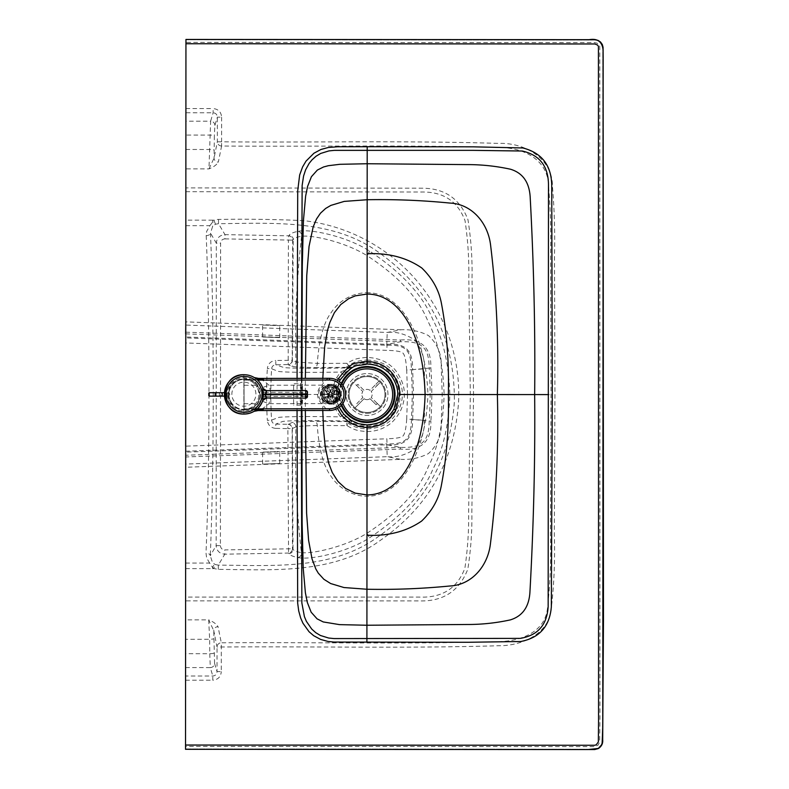 <?xml version="1.0" encoding="UTF-8"?>
<svg xmlns="http://www.w3.org/2000/svg" width="789" height="789" viewBox="0 0 789 789"><rect width="100%" height="100%" fill="white"/><g stroke="black" fill="none" stroke-linecap="round" stroke-linejoin="round"><path stroke-width="0.59" stroke-dasharray="3.94 2.96" d="M367.072 360.011C376.797 360.435 384.401 363.108 389.865 368.029C393.415 369.745 402.962 382.635 402.331 394.51L427.954 394.52C426.977 371.205 423.289 352.022 416.898 336.952C411.207 322.247 396.403 292.946 367.112 292.67L367.072 360.011C356.687 360.81 355.444 361.648 348.334 365.524A4.28 1.933 90 0 1 346.815 367.349L346.953 363.315L348.334 365.524L350.651 365.613L351.805 367.349L345.651 372.339L340.049 379.716L336.272 394.47C336.351 401.956 338.767 408.584 343.521 414.343L351.776 421.612L351.283 422.164A4.28 4.27 -137.4 0 0 349.251 421.612L314.663 421.356C301.013 421.592 293.39 422.026 291.782 422.648L287.955 424.324L275.785 424.107C273.339 423.871 271.939 422.529 271.574 420.103A427.608 427.608 -90 0 1 271.603 368.759C271.968 366.333 273.379 364.991 275.825 364.755L287.985 364.548C290.539 364.262 291.94 362.832 292.186 360.277L295.954 361.983L317.306 363.423L346.953 363.315C354.517 359.143 355.898 358.275 367.072 357.397C377.448 357.94 385.525 360.898 391.295 366.274C395.072 368.187 404.984 381.975 404.313 394.51C404.372 400.408 402.834 406.374 399.707 412.4C395.496 419.206 391.255 423.703 386.965 425.882C381.531 429.502 374.883 431.396 367.033 431.573C355.819 430.676 354.488 429.818 346.913 425.636L317.277 425.498C304.82 425.823 297.7 426.297 295.914 426.908L292.147 428.605C291.9 426.05 290.5 424.62 287.955 424.324L287.877 428.605L292.147 428.605L292.482 548.759L293.005 549.322C294.041 550.86 296.842 551.945 301.398 552.576C296.546 510.463 294.711 468.567 295.914 426.908A4.28 4.211 -100.6 0 0 291.782 422.648M385.407 404.53A20.918 20.918 0 0 1 357.013 412.844A20.918 20.918 0 0 1 348.699 384.45A20.918 20.918 0 0 1 377.093 376.136A20.918 20.918 0 0 1 385.407 404.53A20.918 20.918 0 0 1 357.013 412.844A20.918 20.918 0 0 1 348.699 384.45A20.918 20.918 0 0 1 377.093 376.136A20.918 20.918 0 0 1 385.407 404.53M339.221 407.252L337.554 402.932L336.311 394.47L336.755 389.421L339.29 381.57M230.753 401.581A14.971 14.971 0 0 0 251.06 407.558A14.971 14.971 0 0 0 257.036 387.241A14.971 14.971 0 0 1 247.588 408.919A14.971 14.971 0 0 1 228.928 394.401A14.971 14.971 0 0 1 257.036 387.241A14.971 14.971 0 0 0 236.72 381.274A14.971 14.971 0 0 0 230.753 401.581M300.076 394.451L301.733 394.451L302.374 405.191L302.66 394.451L302.384 383.71L301.723 394.451L301.95 383.829A1.706 1.479 3.5 0 1 300.274 385.2C300.57 382.192 300.777 385.269 300.895 394.451L300.816 399.54C300.648 405.053 300.461 406.443 300.254 403.692L300.461 383.76L293.616 383.75L293.607 405.132L293.616 383.75M300.451 405.142L300.254 403.692A1.706 1.479 -3.4 0 1 301.931 405.073L302.049 406.335L300.451 405.142L293.607 405.132M301.349 378.345L301.329 410.497M337.445 408.406L335.719 403.485L334.556 394.47L334.97 389.095L337.524 380.406M301.931 410.497L301.94 405.171A1.706 1.479 -3.4 0 0 301.931 405.073L301.733 394.451L297.068 394.451L297.058 410.507M185.523 749.303L185.523 746.384L594.738 746.621L597.904 745.299L599.67 742.173L599.936 717.743L599.788 46.028L597.145 43.168L594.59 42.616L185.948 42.369L185.948 39.46M185.523 748.948L591.316 749.195C598.378 749.915 602.046 746.7 602.332 739.549L602.924 653.4L602.737 47.981C601.701 42.004 598.042 39.361 591.74 40.052L185.948 39.805L591.74 40.052C598.042 39.361 601.701 42.004 602.737 47.981L602.924 653.4L602.332 739.549C602.046 746.7 598.378 749.915 591.316 749.195L185.523 748.948M185.859 191.688L421.819 192.023C443.329 191.688 457.738 201.234 465.037 220.673C467.857 239.678 469.12 258.772 468.804 277.955L470.303 394.638L468.646 511.883C468.913 530.691 467.66 549.469 464.889 568.188C457.255 588.436 442.027 598.062 419.206 597.076L185.612 597.066L185.859 187.9L421.947 188.196C444.631 188.216 459.977 198.749 467.985 219.806C471.072 239.6 472.414 258.96 472.019 277.876L473.538 394.549L471.852 511.972C472.207 530.514 470.865 549.548 467.847 569.056C459.425 590.991 443.231 601.612 419.275 600.912L185.612 600.853L185.583 639.297L209.637 639.287L208.69 619.878L185.593 619.888M185.632 568.613L212.507 568.632L212.507 567.311L213.77 568.534L215.279 564.559L218.306 565.111C274.158 565.555 332.889 570.013 378.355 536.579C425.015 504.151 450.361 459.198 454.365 401.729C454.928 339.388 430.528 290.214 381.166 254.216C335.118 219.086 275.923 223.129 218.514 223.691L215.486 224.234L212.764 226.048L210.476 233.071C214.233 324.457 214.154 464.336 210.278 555.722L212.557 562.744L215.279 564.559M212.507 568.632A7.949 6.42 25.5 0 0 213.77 568.534L218.306 569.372C273.536 569.826 334.072 574.382 380.702 540.11C428.516 506.863 454.474 460.796 458.577 401.917C461.23 341.42 432.076 284.257 383.582 250.734C359.547 234.155 333.017 224.125 303.992 220.654C275.617 219.342 247.125 218.928 218.523 219.431A12.9 12.831 -119.6 0 0 213.977 220.259A7.949 6.42 -25.4 0 0 212.714 220.161L212.714 221.482L214.647 224.609M215.486 224.234L213.977 220.259L209.864 225.703A4.28 2.249 -136.5 0 0 212.764 226.048M185.839 225.693L209.864 225.703L206.688 231.345L206.205 235.674A4.28 2.604 177.7 0 0 210.476 233.071L216.324 243.16L216.147 545.633C216.669 550.86 219.549 553.71 224.796 554.174L288.557 553.059L289.09 553.661C290.056 555.298 293.025 556.59 297.966 557.537C309.84 560.397 346.805 552.497 369.183 538.039C401.7 516.41 422.934 493.49 432.855 469.297C443.221 449.474 448.892 424.551 449.858 394.539C448.892 364.193 443.162 339.073 432.668 319.18C422.648 295.076 401.542 272.333 369.351 250.941C347.002 236.463 310.047 228.504 298.163 231.355C293.222 232.291 290.263 233.583 289.277 235.221L288.744 235.822L224.983 234.629C219.746 235.092 216.857 237.933 216.324 243.16L220.595 243.16L220.417 545.643L216.147 545.633L210.278 555.722A4.28 2.604 -177.7 0 0 206.008 553.109L206.629 557.912L209.667 563.08A4.28 2.249 136.5 0 1 212.557 562.744M206.205 235.674C209.963 325.581 209.884 463.202 206.008 553.109M185.632 563.07L209.667 563.08L212.507 567.311L214.44 564.184M218.306 569.372L218.306 565.111L224.796 554.174L224.737 549.913L292.482 548.759C292.285 551.205 290.983 552.635 288.557 553.059L287.877 428.605L275.706 428.378L275.785 424.107L282.442 421.533C286.407 420.507 315.738 420.34 349.754 421.06L349.251 421.612A4.28 1.785 -89.9 0 1 350.612 423.348L348.294 423.427L346.913 425.636L346.785 421.602L348.294 423.427C355.425 427.322 356.608 428.141 367.033 428.969C382.458 427.668 389.796 423.851 397.893 411.355C400.901 405.704 402.39 400.082 402.331 394.51M218.523 219.431L218.514 223.691L224.983 234.629L224.924 238.889C222.301 239.116 220.861 240.537 220.595 243.16M297.966 557.537A4.28 3.965 98.1 0 0 301.398 552.576C311.665 554.174 344.862 547.043 366.974 533.265C398.396 512.692 418.791 490.659 428.151 467.147C437.925 447.945 443.24 423.732 444.108 394.53L427.954 394.52C426.948 417.835 423.239 437.027 416.829 452.077C411.118 466.782 396.275 496.064 366.993 496.311C347.86 495.936 335.739 483.647 331.39 476.734C323.687 466.871 318.983 449.789 317.277 425.498A4.28 2.683 -90.6 0 0 314.663 421.356M449.858 394.539L444.108 394.53C443.25 365.021 437.875 340.621 427.973 321.34C418.515 297.926 398.238 276.051 367.141 255.715L367.112 292.67C347.979 293.015 335.848 305.284 331.488 312.197C323.766 322.05 319.042 339.122 317.306 363.423A4.28 2.683 90.6 0 1 314.703 367.556L349.28 367.349L349.783 367.901L340.523 372.083L336.548 377.842C329.861 391.66 331.183 404.668 340.493 416.858L349.754 421.06A4.28 4.27 -137.5 0 1 351.776 421.612M350.651 365.613L349.28 367.349A4.28 4.27 137.6 0 0 351.322 366.786A31.856 31.856 0 0 1 398.909 394.51A31.856 31.856 0 0 1 351.283 422.164L350.612 423.348A33.217 33.217 0 0 0 400.27 394.51A33.217 33.217 0 0 0 350.651 365.613M351.805 367.349A4.28 4.27 137.5 0 1 349.783 367.901C318.648 368.502 291.368 368.424 283.941 367.566L275.825 364.755L275.755 360.484L292.186 360.277L292.67 240.132C292.472 237.686 291.171 236.246 288.744 235.822L288.399 240.063L292.67 240.132L293.192 239.57L292.394 360.474A4.28 4.27 133.4 0 1 288.192 364.745L291.812 366.244C293.4 366.865 301.033 367.299 314.703 367.556M342.88 418.18L345.621 416.612A30.801 30.801 0 0 0 397.853 394.51A30.801 30.801 0 0 0 345.651 372.339L342.909 370.771M343.55 374.607L340.523 372.083C307.809 372.655 282.403 372.28 278.31 371.382L271.603 368.759L267.353 368.502C268.082 363.64 270.883 360.967 275.755 360.484M343.521 414.343L340.493 416.858C308.755 416.276 284.06 416.572 278.704 417.411L271.574 420.103L267.323 420.359A431.908 431.908 0 0 1 267.353 368.502M369.351 250.941A4.28 0.602 -59.6 0 1 367.141 255.715C345.049 241.907 311.862 234.727 301.595 236.325C297.029 236.947 294.228 238.031 293.192 239.57A4.28 4.241 -134.6 0 0 289.277 235.221M298.163 231.355A4.28 3.965 -98 0 1 301.595 236.325C296.684 278.428 294.81 320.314 295.954 361.983A4.28 4.211 100.7 0 1 291.812 366.244M366.974 533.265A4.28 0.602 59.7 0 1 369.183 538.039A4.28 0.602 59.7 0 0 366.974 533.265L367.033 428.969M185.523 746.384L185.563 676.005L212.803 676.015C215.397 675.759 216.807 674.299 217.014 671.626L221.285 671.626L221.305 642.788C314.229 642.108 405.497 644.297 498.194 641.625C521.697 641.299 545.86 631.516 547.576 607.175C550.239 583.416 551.186 559.145 550.416 534.38L551.018 394.066L550.594 254.985C551.146 231.877 550.485 209.164 548.621 186.855C548.523 160.325 524.389 147.316 498.589 147.523C405.29 144.722 314.515 146.813 221.601 146.004L218.326 162.139A4.28 4.044 -171.3 0 1 214.066 158.086L214.342 135.816A4.28 0.74 0.6 0 0 210.071 135.077L185.888 135.057L185.898 112.758L213.138 112.778C215.742 113.034 217.143 114.504 217.35 117.166L217.34 141.803L214.066 158.086L208.957 168.905L210.633 121.2L185.898 121.181M185.888 135.057L185.869 168.876L208.957 168.905C213.464 167.12 216.58 164.862 218.326 162.139M214.894 125.412A4.28 4.201 16.6 0 0 210.633 121.2L213.138 112.778L213.138 108.557C218.346 109.109 221.167 111.979 221.62 117.176L217.35 117.166L214.894 125.412L214.342 135.816M185.563 676.005L185.583 639.297M221.62 117.176L221.61 141.803C314.712 142.641 404.895 140.472 498.944 143.411C524.675 142.424 552.773 158.707 552.438 186.322C554.381 209.115 555.061 231.996 554.499 254.985L554.943 394.066L554.332 534.39C555.121 558.977 554.134 583.485 551.353 607.905C549.716 633.745 521.904 646.023 498.54 645.737C405.082 648.538 314.416 646.27 221.305 647L217.034 647L213.78 630.707A4.28 4.044 -8.7 0 1 218.04 626.663L221.305 642.788A4.28 4.201 -15.8 0 0 217.034 647L217.014 671.626L214.569 663.381A4.28 4.201 -16.5 0 1 210.298 667.593L209.766 653.716L185.573 653.696M221.601 146.004A4.28 4.201 -164.1 0 1 217.34 141.803L221.61 141.803L221.601 146.004L221.61 141.803M185.948 42.369L185.898 112.758M185.869 168.876L185.859 187.9M214.569 663.381L213.78 630.707L208.69 619.878C213.188 621.673 216.314 623.931 218.04 626.663M185.573 667.573L210.298 667.593L212.803 676.015L212.793 680.226C218.001 679.684 220.831 676.814 221.285 671.626M262.619 337.002L279.72 337.633L262.619 337.002L262.619 325.019L279.72 325.65L262.619 325.019M279.72 337.633L279.72 325.65M262.619 464.11L279.72 463.478L262.619 464.11L262.619 452.127L279.72 451.495L262.619 452.127M279.72 463.478L279.72 451.495M185.642 467.266L185.642 337.899L386.748 345.266C406.473 344.685 410.852 350.198 411.473 369.716L412.322 394.569L411.473 419.413L424.245 420.281C425.015 429.926 421.829 439.581 414.689 449.247C405.132 455.243 395.97 457.719 387.221 456.683L401.029 459.366L185.691 467.266M185.642 337.899L185.642 325.058L387.221 332.445L401.029 329.763C410.714 329.279 419.817 331.193 428.338 335.503C437.53 343.757 441.83 354.33 441.248 367.22L442.234 394.569L441.248 421.908C441.83 434.798 437.53 445.371 428.338 453.626C419.817 457.936 410.714 459.849 401.029 459.366M386.748 345.266L387.221 332.445C395.97 331.41 405.132 333.885 414.689 339.881C421.829 349.547 425.015 359.202 424.245 368.848L425.123 394.569L424.245 420.281M185.77 332.159L400.546 340.039L400.487 341.745C421.533 341.085 429.068 347.022 429.167 368.088L412.657 369.627L413.515 394.569L407.538 394.569L406.7 370.041L412.657 369.627C412.637 350.711 406.513 343.136 387.064 344.359L185.77 336.982M407.538 394.569L406.7 419.087L412.657 419.501C412.588 438.398 406.621 445.982 387.064 444.769L185.701 452.156M400.546 340.039C421.375 338.136 431.475 347.446 430.863 367.97L429.167 368.088A368.591 368.591 90 0 1 429.167 421.04C429.068 442.067 421.553 448.063 400.487 447.383L387.064 444.769L386.847 438.783L185.701 446.16M185.77 333.875L400.487 341.745L387.064 344.359L386.847 350.346L185.76 342.968M185.642 325.058L185.642 321.863M401.029 329.763L185.78 321.873M329.536 385.219A9.044 8.837 89.9 0 1 338.392 394.244A9.044 8.837 89.9 0 1 329.565 403.307A9.044 8.837 89.9 0 1 320.719 394.273A9.044 8.837 89.9 0 1 329.536 385.219L331.36 385.21A9.044 8.837 -90.1 0 0 322.543 394.273A9.044 8.837 -90.1 0 0 331.39 403.297A9.044 8.837 -90.1 0 0 340.217 394.244A9.044 8.837 -90.1 0 0 331.36 385.21L331.183 384.361A9.902 9.675 89.9 0 1 340.868 394.244A9.902 9.675 89.9 0 1 331.212 404.155L331.39 403.297A9.044 8.837 -90.1 0 0 340.217 394.244A9.044 8.837 -90.1 0 0 331.36 385.21A9.044 8.837 -90.1 0 0 322.543 394.273A9.044 8.837 -90.1 0 0 331.39 403.297L331.212 404.155A9.902 9.675 -90.1 0 0 340.868 394.244A9.902 9.675 -90.1 0 0 331.183 384.361L328.283 384.361A9.902 9.675 89.9 0 1 337.968 394.244A9.902 9.675 89.9 0 1 328.313 404.165L331.212 404.155L328.313 404.165A9.902 9.675 89.9 0 1 318.628 394.273A9.902 9.675 89.9 0 1 328.283 384.361L331.183 384.361A9.902 9.675 -90.1 0 0 321.517 394.273A9.902 9.675 -90.1 0 0 331.212 404.155A9.902 9.675 89.9 0 1 321.517 394.273A9.902 9.675 89.9 0 1 331.183 384.361L331.36 385.21A9.044 8.837 89.9 0 1 340.217 394.244A9.044 8.837 89.9 0 1 331.39 403.297A9.044 8.837 89.9 0 1 322.543 394.273A9.044 8.837 89.9 0 1 331.36 385.21M329.565 403.307L331.39 403.297M333.145 395.181L331.321 395.19L335.542 398.317L337.367 398.317L333.145 395.181A2.032 1.992 -90.1 0 0 333.333 394.599L338.55 394.589L333.333 394.599M331.508 394.599A2.032 1.992 89.9 0 1 331.321 395.19M331.331 393.356L333.155 393.356L337.376 390.21L335.552 390.21L331.331 393.356A2.032 1.992 89.9 0 1 331.518 393.948L338.55 393.938L331.518 393.948M333.343 393.938A2.032 1.992 -90.1 0 0 333.155 393.356M332.277 396.068L330.453 396.078L332.07 401.147L333.895 401.147L332.277 396.068A2.032 1.992 -90.1 0 0 332.771 395.713L336.992 398.849L335.167 398.849A7.357 7.18 89.9 0 1 332.07 401.147M335.167 398.849L330.936 395.713L332.771 395.713M330.936 395.713A2.032 1.992 89.9 0 1 330.453 396.078L328.845 401.137L327.021 401.137A7.357 7.18 89.9 0 1 323.934 398.839L325.758 398.839L329.97 395.693L328.145 395.693L323.934 398.839M332.08 387.379L330.473 392.458L332.297 392.458L333.905 387.369L332.08 387.379A7.357 7.18 89.9 0 1 335.167 389.677L337.002 389.677L332.78 392.823L330.956 392.823L335.167 389.677M329.26 392.241L331.084 392.241L329.467 387.162L327.642 387.172L329.26 392.241A2.032 1.992 89.9 0 1 329.861 392.251L331.469 387.172L333.293 387.172L331.686 392.251L329.861 392.251M331.686 392.251A2.032 1.992 -90.1 0 0 331.084 392.241M331.064 396.265L329.24 396.265L327.632 401.345L329.457 401.345L331.064 396.265A2.032 1.992 -90.1 0 0 331.666 396.275L333.283 401.345L331.459 401.354L329.841 396.275L331.666 396.275M329.841 396.275A2.032 1.992 89.9 0 1 329.24 396.265M329.97 395.693A2.032 1.992 -90.1 0 0 330.453 396.058L328.628 396.058A2.032 1.992 89.9 0 1 328.145 395.693M323.934 389.667L328.165 392.804L329.989 392.804L325.758 389.667L323.934 389.667A7.357 7.18 89.9 0 1 327.031 387.369L328.855 387.369L330.473 392.439L328.648 392.449L327.031 387.369M329.407 394.569L322.376 394.579L329.407 394.569A2.032 1.992 -90.1 0 0 329.595 395.161L325.374 398.307L323.549 398.307L327.77 395.161L329.595 395.161M327.77 395.161A2.032 1.992 89.9 0 1 327.583 394.579M329.605 393.326L327.78 393.336L323.559 390.2L325.384 390.2L329.605 393.326A2.032 1.992 -90.1 0 0 329.417 393.918L322.376 393.928L329.417 393.918M327.593 393.918A2.032 1.992 89.9 0 1 327.78 393.336M338.55 393.938A7.357 7.18 -90.1 0 0 337.376 390.21M335.552 390.21A7.357 7.18 89.9 0 1 336.725 393.938M337.002 389.677A7.357 7.18 -90.1 0 0 333.905 387.369M329.457 401.345A7.357 7.18 -90.1 0 0 333.283 401.345M331.459 401.354A7.357 7.18 89.9 0 1 327.632 401.345M333.895 401.147A7.357 7.18 -90.1 0 0 336.992 398.849M325.384 390.2A7.357 7.18 -90.1 0 0 324.2 393.918M322.376 393.928A7.357 7.18 89.9 0 1 323.559 390.2M325.758 398.839A7.357 7.18 -90.1 0 0 328.845 401.137M323.549 398.307A7.357 7.18 89.9 0 1 322.376 394.579M324.2 394.579A7.357 7.18 -90.1 0 0 325.374 398.307M327.021 401.137L328.628 396.058M337.367 398.317A7.357 7.18 -90.1 0 0 338.55 394.589M336.725 394.599A7.357 7.18 89.9 0 1 335.542 398.317M328.855 387.369A7.357 7.18 -90.1 0 0 325.758 389.667M333.293 387.172A7.357 7.18 -90.1 0 0 329.467 387.162M327.642 387.172A7.357 7.18 89.9 0 1 331.469 387.172M262.629 387.784L262.648 387.823A4.28 4.28 -90.1 0 1 262.629 387.774L265.321 392.163L265.321 396.601L262.629 400.99L263.664 396.423L262.629 387.774L266.662 390.614L305.777 390.555L305.826 392.271L307.493 392.271M262.648 400.95L262.658 400.92A4.28 4.28 89.9 0 0 262.629 400.99L266.652 398.149L266.692 396.443L305.836 396.384L305.797 398.1L266.652 398.149M244.117 414.047A19.676 19.676 89.9 0 0 263.763 394.352A19.676 19.676 89.9 0 0 244.067 374.706A19.676 19.676 0 0 1 254.255 377.556L254.729 377.823M243.909 414.047L243.85 374.706L243.909 414.047M263.664 396.423L266.692 396.443M263.664 392.34L266.712 392.32L266.662 390.614M244.077 409.639L244.077 410.201C234.54 409.205 229.254 403.938 228.238 394.401C227.4 414.807 260.764 414.758 259.877 394.362L256.977 385.259C253.003 380.653 248.683 378.424 244.038 378.562L244.077 409.639L253.604 409.629M244.048 385.269L244.077 410.201C249.423 410.033 253.673 407.874 256.819 403.721C259.108 400.141 260.123 397.025 259.877 394.362C260.715 373.956 227.34 374.006 228.238 394.401C229.224 384.864 234.491 379.578 244.038 378.562L244.048 385.269L256.977 385.259M244.087 414.057A19.676 19.676 0 0 0 263.723 394.352A19.676 19.676 0 0 0 244.028 374.706A19.676 19.676 0 0 0 224.382 394.411A19.676 19.676 0 0 0 253.989 411.355L253.95 411.414M254.531 377.704A6.845 6.845 0 0 1 254.078 377.458L254.078 377.458A6.845 6.845 0 0 0 257.579 378.414C260.705 378.858 264.493 381.126 268.941 385.239A26.51 26.51 0 0 1 268.881 403.702C264.325 407.834 260.439 410.112 257.194 410.556A6.845 6.845 0 0 0 253.811 411.463C256.218 410.803 259.098 407.42 262.471 401.295A19.676 19.676 0 0 0 262.52 387.596C259.216 381.491 256.405 378.118 254.078 377.458L254.255 377.556M257.579 378.414L328.648 378.335A16.076 16.076 0 0 1 345.661 394.362A16.076 16.076 0 0 1 329.605 410.458M257.194 410.556L329.536 410.458A16.076 16.076 0 0 1 328.688 410.438C326.922 409.905 324.654 407.637 321.892 403.623A12.032 12.032 0 0 1 321.863 385.16L268.941 385.239L262.52 387.596M321.892 403.623L268.881 403.702L262.471 401.295M328.688 410.438L329.536 410.458M328.648 378.335C326.971 378.779 324.703 381.057 321.863 385.16M256.8 379.351L244.038 379.371M228.189 392.705A1.706 1.519 -90.1 0 0 228.199 396.127A1.706 1.519 -90.1 0 0 228.189 392.705L224.461 392.705M228.199 396.127L224.461 396.127M367.013 376.56A17.96 17.96 0 0 0 349.054 394.52A17.96 17.96 0 0 0 367.003 412.479A17.96 17.96 0 0 0 384.973 394.52A17.96 17.96 0 0 0 367.013 376.56A17.96 17.96 0 0 0 349.054 394.52A17.96 17.96 0 0 0 367.003 412.479A17.96 17.96 0 0 0 384.973 394.52A17.96 17.96 0 0 0 367.013 376.56M341.844 383.987A27.28 27.28 0 0 0 341.775 404.865M367.003 413.337A18.818 18.818 0 0 0 385.831 394.52A18.818 18.818 0 0 0 367.013 375.702A18.818 18.818 0 0 0 348.196 394.52A18.818 18.818 0 0 0 367.003 413.337A18.818 18.818 0 0 0 385.831 394.52A18.818 18.818 0 0 0 367.013 375.702A18.818 18.818 0 0 0 348.196 394.52A18.818 18.818 0 0 0 367.003 413.337M341.341 383.424A27.97 27.97 0 0 0 341.262 405.428M342.988 385.505A25.662 25.662 0 0 0 342.919 403.357M367.003 420.172A25.662 25.662 0 0 0 392.666 394.52A25.662 25.662 0 0 0 367.013 368.857A25.662 25.662 0 0 0 341.351 394.51A25.662 25.662 0 0 0 367.003 420.172M375.998 384.204L379.016 381.156A17.96 17.96 0 0 1 380.229 382.359L377.221 385.407A13.689 13.689 0 0 0 375.998 384.204L369.962 390.318A5.128 5.128 0 0 0 364.015 390.358L357.9 384.312A13.689 13.689 0 0 0 356.697 385.525L353.65 382.517A17.96 17.96 0 0 1 354.853 381.304A17.96 17.96 0 0 0 353.65 382.517L362.812 391.571A5.128 5.128 0 0 0 362.851 397.518L356.806 403.633A13.689 13.689 0 0 0 358.019 404.836L355.011 407.883A17.96 17.96 0 0 1 353.797 406.68A17.96 17.96 0 0 0 355.011 407.883L364.064 398.721A5.128 5.128 0 0 0 370.011 398.682L376.126 404.727A13.689 13.689 0 0 0 377.329 403.504L380.377 406.522A17.96 17.96 0 0 1 379.174 407.735A17.96 17.96 0 0 0 380.377 406.522L371.215 397.469A5.128 5.128 0 0 0 371.175 391.522L380.229 382.359A17.96 17.96 0 0 0 379.016 381.156L369.962 390.318A5.128 5.128 0 0 0 364.015 390.358L357.9 384.312M377.329 403.504L371.215 397.469A5.128 5.128 0 0 0 371.175 391.522L377.221 385.407M358.019 404.836L364.064 398.721A5.128 5.128 0 0 0 370.011 398.682L376.126 404.727M356.697 385.525L362.812 391.571A5.128 5.128 0 0 0 362.851 397.518L356.806 403.633M329.407 402.873L331.39 402.873A8.62 8.423 89.9 0 1 322.957 394.273A8.62 8.423 89.9 0 1 331.36 385.643L329.388 385.643A8.62 8.423 -90.1 0 0 320.975 394.273A8.62 8.423 -90.1 0 0 329.407 402.873A8.62 8.423 -90.1 0 0 337.81 394.244A8.62 8.423 -90.1 0 0 329.388 385.643L331.36 385.643A8.62 8.423 89.9 0 1 339.793 394.244A8.62 8.423 89.9 0 1 331.39 402.873L329.407 402.873M331.36 385.643A8.62 8.423 -90.1 0 0 322.957 394.273A8.62 8.423 -90.1 0 0 331.39 402.873A8.62 8.423 -90.1 0 0 339.793 394.244A8.62 8.423 -90.1 0 0 331.36 385.643M243.86 376.284L243.87 382.172A12.022 12.022 0 0 1 255.902 394.175A12.022 12.022 0 0 1 243.9 406.217L243.909 412.105A17.91 17.91 0 0 0 261.79 394.165A17.91 17.91 0 0 0 243.86 376.284A17.91 17.91 0 0 0 225.97 394.214A17.91 17.91 0 0 0 243.909 412.105L243.9 406.217A12.022 12.022 0 0 1 231.858 394.204A12.022 12.022 0 0 1 243.87 382.172L243.86 376.284M395.289 394.51A28.236 28.236 0 0 1 367.033 422.726A28.236 28.236 0 0 1 342.288 380.939A28.236 28.236 0 0 1 395.289 394.51M227.212 394.401A16.677 16.677 0 0 0 248.012 410.576A16.677 16.677 0 0 0 243.9 377.734A16.677 16.677 0 0 0 227.212 394.401M301.95 378.345L301.95 383.73A1.706 1.479 3.5 0 1 301.95 383.819L302.059 382.557L300.461 383.76M300.895 394.451L305.343 394.451L305.363 378.345M297.078 378.355L297.068 394.451L301.339 394.451M322.78 410.467L322.642 394.461L305.343 394.451L305.343 410.497M322.809 378.316L322.642 394.461L336.311 394.47M340.049 379.716L336.548 377.842M289.09 553.661A4.28 4.241 134.7 0 0 293.005 549.322L292.354 428.407A4.28 4.27 -133.3 0 0 288.153 424.137M224.924 238.889L288.399 240.063L288.192 364.745M275.706 428.378C270.844 427.885 268.043 425.212 267.323 420.359M220.417 545.643C220.673 548.256 222.113 549.686 224.737 549.913M212.714 220.161L185.839 220.141M185.879 149.456L209.933 149.496A4.28 0.74 0.6 0 1 214.204 150.245M214.036 652.976A4.28 0.74 -0.5 0 1 209.766 653.716L209.637 639.287A4.28 0.74 -0.5 0 0 213.908 638.548M185.908 108.547L213.138 108.557M185.563 680.217L212.793 680.226M411.473 419.413C410.852 438.931 406.473 444.444 386.748 443.862L387.221 456.683L185.642 464.07M185.642 451.229L386.748 443.862M412.322 394.569L425.123 394.569M411.473 369.716L424.245 368.848M406.7 370.041C406.049 360.484 404.777 354.813 402.863 353.028C401.226 351.49 395.881 350.592 386.847 350.346M413.515 394.569L412.657 419.501L430.863 421.158C431.484 441.672 421.385 450.983 400.546 449.089L185.691 456.969M406.7 419.087C406.079 428.457 404.826 434.108 402.932 436.031C401.473 437.589 396.108 438.506 386.847 438.783M430.863 367.97A370.297 370.297 0 0 1 430.863 421.158M431.82 394.569L430.113 394.569M400.546 449.089L400.487 447.383L185.691 455.253M305.836 396.384L305.826 392.271L266.712 392.32M329.595 403.613A9.231 9.231 0 0 0 338.816 394.372A9.231 9.231 0 0 0 329.575 385.15A9.231 9.231 0 0 0 320.354 394.401A9.231 9.231 0 0 0 329.595 403.613M254.739 408.85L244.077 408.87M244.038 380.14L257.658 380.12M244.067 403.741L256.819 403.721M220.792 392.715A1.706 1.519 -90.1 0 0 220.802 396.137M215.2 392.715L215.2 396.137M209.223 392.725L209.223 396.147M331.37 392.222L329.546 392.222M331.38 396.295L329.555 396.295M331.39 401.611L329.565 401.611M331.37 386.906L329.546 386.906M331.183 384.361C343.688 383.74 343.718 404.747 331.212 404.155"/><path stroke-width="1.18" d="M339.29 381.57L340.217 379.805C355.731 361.53 354.656 367.033 367.072 364.064C375.426 364.439 382.034 366.836 386.896 371.244C389.963 372.664 398.327 384.342 397.715 394.51L393.918 409.185C386.896 420.281 380.347 423.723 367.033 424.906L358.551 423.693L350.898 420.261L343.639 414.038L339.221 407.252M301.329 410.497L301.852 602.924L304.406 616.613L306.408 621.387L311.724 629.07L315.778 632.689L320.423 635.48L328.628 638.025L334.033 638.577L520.306 638.38C537.773 635.441 547.053 624.858 548.158 606.642L548.473 186.204C548.779 166.834 540.061 155.108 522.328 151.024L473.222 150.354L334.339 150.364L328.934 150.906L320.728 153.431L316.073 156.212L312.02 159.832L309.14 163.382L305.629 169.793L303.578 175.996L302.138 185.494L301.349 378.345M185.523 749.303L185.948 39.45L594.502 39.697L597.963 40.338L600.508 42.004L602.293 44.47L603.052 47.222L603.151 57.479L602.786 726.777L602.096 744.274L598.161 748.623L594.758 749.54L185.523 749.303L588.15 749.55L598.604 748.386C601.682 746.187 603.043 743.327 602.688 739.816L603.477 619.385L603.102 49.855C602.056 41.58 597.381 38.188 589.087 39.697L185.948 39.45M337.524 380.406L338.333 378.73C354.419 358.551 353.709 364.696 367.072 361.451C376.106 361.954 383.207 364.636 388.356 369.508C391.63 371.116 400.388 383.691 399.727 394.51L395.762 410.211C388.395 422.105 381.442 426.159 367.033 427.52L358.127 426.307L349.517 422.48L341.824 415.606L337.445 408.406M185.612 600.853L185.612 597.066M185.701 446.16L185.691 467.266M185.642 446.17L185.77 333.875M185.78 321.873L185.642 333.865M244.136 414.047A19.676 19.676 89.9 0 0 262.747 400.664L262.747 400.664C259.394 409.096 253.19 413.564 244.136 414.047L244.117 414.047A19.676 19.676 89.9 0 1 243.909 414.047L243.909 414.047C218.898 414.777 218.849 374.055 243.85 374.706L243.85 374.706A19.676 19.676 89.9 0 1 244.067 374.706A19.676 19.676 0 0 1 244.048 374.706L244.077 374.706A19.676 19.676 89.9 0 0 224.431 394.411A19.676 19.676 89.9 0 0 244.136 414.047A19.676 19.676 89.9 0 1 224.431 394.411A19.676 19.676 89.9 0 1 262.747 388.099L262.747 400.664A4.28 4.034 18.7 0 1 266.83 397.981L265.124 394.737L262.905 394.697M262.648 400.95C262.254 400.329 263.585 399.392 266.652 398.149A4.28 4.28 89.9 0 0 262.658 400.92M266.83 397.981L305.797 398.1A1.706 1.706 0 0 0 307.503 396.384L305.836 396.384M305.777 390.555A1.706 1.706 89.9 0 1 307.493 392.271A1.706 1.706 0 0 0 305.777 390.555L305.55 398.1A1.706 1.706 89.9 0 0 307.256 396.384L307.256 392.271L307.503 396.384A1.706 1.706 89.9 0 1 305.797 398.1M307.207 394.678L265.124 394.737L266.662 390.614L305.54 390.555A1.706 1.706 -90.1 0 1 307.256 392.271M307.207 393.977L262.905 394.076M266.84 390.792A4.28 4.034 -18.7 0 1 262.747 388.099L262.747 388.099M266.662 390.614A4.28 4.28 -90.1 0 1 262.658 387.853C262.254 388.444 263.595 389.371 266.662 390.614M244.107 414.057A19.676 19.676 0 0 1 224.382 394.411A19.676 19.676 0 0 1 244.028 374.706M254.255 377.556L263.408 379.341L257.579 378.414A6.845 6.845 0 0 1 254.531 377.704M253.861 411.434L257.194 410.556A6.845 6.845 0 0 0 254.265 411.227M329.605 410.458A16.076 16.076 0 0 1 329.536 410.458L257.194 410.556L263.22 409.609L253.989 411.355M253.604 409.629L263.22 409.609M257.658 380.12L329.496 380.022A14.36 14.36 0 0 1 343.945 394.362A14.36 14.36 0 0 1 329.536 408.751L329.536 410.458A16.076 16.076 0 0 0 345.661 394.362A16.076 16.076 0 0 0 329.486 378.306L257.579 378.414M263.408 379.341L256.8 379.351M224.461 392.705L209.223 392.725L208.799 395.723L208.789 393.159M224.461 396.127L220.802 396.137A1.706 1.519 -90.1 0 0 220.792 392.715M215.2 392.715L215.2 396.137L209.223 396.147L209.223 392.725M341.775 404.865A27.28 27.28 0 0 0 394.293 394.52A27.28 27.28 0 0 0 341.844 383.987M341.262 405.428A27.97 27.97 0 0 0 394.973 394.52A27.97 27.97 0 0 0 341.341 383.424M342.919 403.357A25.662 25.662 0 0 0 392.666 394.52A25.662 25.662 0 0 0 342.988 385.505M399.727 394.51L425.113 394.52C424.334 370.998 420.872 351.657 414.758 336.508C409.244 321.458 394.648 294.179 367.112 294.05L367.191 163.737L339.822 164.309L328.303 165.71L323.52 166.982L317.365 170.059L311.418 176.706L307.562 186.49L305.619 196.165L303.43 220.575L302.286 265.942L301.95 378.345M367.033 424.906L366.993 494.92C394.53 494.831 409.156 467.571 414.689 452.531C420.823 437.382 424.304 418.042 425.113 394.52L534.656 394.589C535.336 330.887 533.837 264.976 530.169 196.855C529.232 182.17 522.693 172.969 510.552 169.24C496.143 166.094 481.556 164.546 466.792 164.605L367.191 163.737L367.201 146.724L337.692 146.764L328.372 147.474L320.945 149.476L313.963 153.214L306.014 161.134L302.591 166.933L299.662 174.971L297.719 190.682L297.078 378.355M367.141 253.762C388.277 252.746 406.483 257.48 421.76 267.964C432.559 278.409 439.157 290.451 441.554 304.081C446.811 332.031 449.079 362.181 448.359 394.539C449.04 426.888 446.732 457.038 441.445 484.988C439.029 498.618 432.411 510.641 421.612 521.075C406.325 531.549 388.109 536.254 366.974 535.218L366.934 589.245C394.608 589.778 422.223 588.702 449.799 586C471.516 585.083 487.612 566.384 490.363 544.331C496.419 495.453 498.756 445.529 497.366 394.569C498.816 343.6 496.537 293.676 490.551 244.797C487.819 222.735 471.743 204.016 450.026 203.079C422.46 200.347 394.835 199.232 367.171 199.735L344.211 201.402L330.867 205.396L325.64 208.454L320.502 213.168L316.547 218.957L313.164 226.907L309.041 246.444L306.734 275.726L305.363 378.345M185.523 745.033L594.659 745.27L596.208 744.826L598.338 741.956L598.555 721.274L598.427 46.295L597.559 45.091L594.955 43.977L185.948 43.73M297.058 410.507L297.69 603.23L298.715 610.952L300.648 617.965L302.937 623.202L309.012 631.693L313.667 635.687L320.64 639.435L328.056 641.457L333.846 642.059L468.005 642.276L520.75 641.506C539.548 637.847 549.736 626.288 551.333 606.849L552.29 394.599L551.738 186.135C551.629 165.641 542.013 152.908 522.89 147.967L473.232 146.833L367.201 146.724M548.789 394.599L534.656 394.589C535.258 458.291 533.68 524.202 529.922 592.322C528.975 607.007 522.426 616.199 510.276 619.907C495.867 623.044 481.28 624.572 466.516 624.494L366.915 625.243L339.536 624.632L323.243 621.939L317.089 618.852L311.152 612.205L307.315 602.411L305.382 592.736L303.223 568.327L302.128 522.959L301.931 410.497M305.343 410.497L306.596 513.175L308.607 540.386L312.04 558.957L315.827 568.977L318.263 573.11L323.845 579.254L330.64 583.535L343.974 587.539L366.934 589.245L366.905 642.246M322.78 410.467L323.569 430.143L325.226 446.909L328.688 463.232L332.307 472.591L337.958 481.468L345.513 488.411L355.257 493.125L366.993 494.92L366.974 535.218M367.072 364.064L367.112 294.05L355.385 295.836L348.718 298.656L340.759 304.534L334.388 312.671L329.832 322.484L327.366 330.867L324.634 347.17L322.809 378.316M395.762 410.211L393.918 409.185M338.333 378.73L340.217 379.805M244.077 376.422A17.96 17.96 -90.1 0 1 262.066 394.352A17.96 17.96 -90.1 0 1 244.126 412.341A17.96 17.96 -90.1 0 1 226.147 394.401A17.96 17.96 -90.1 0 1 244.077 376.422M307.493 392.271L307.256 396.384M329.536 408.751L254.739 408.85M329.486 378.306L329.496 380.022M215.2 396.137L220.802 396.137"/></g></svg>
